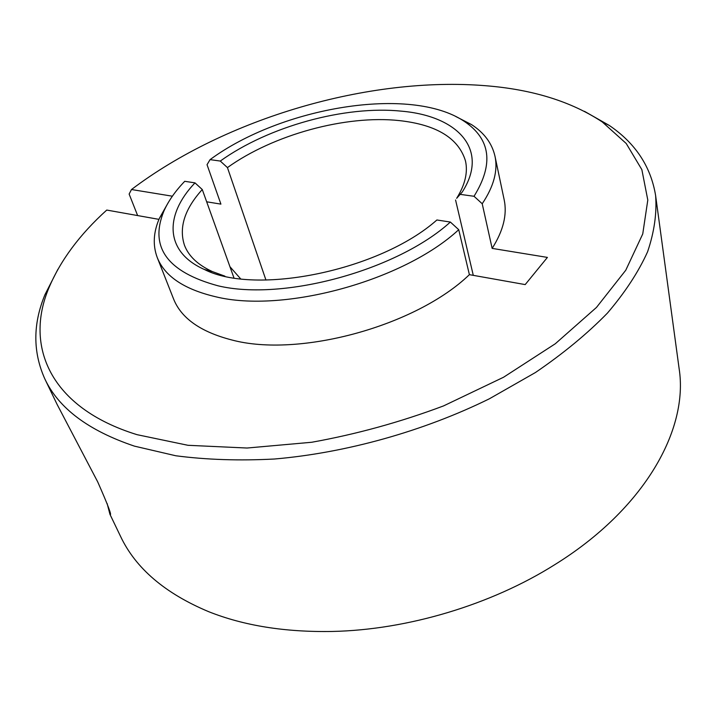 <?xml version="1.0" encoding="UTF-8"?>
<svg xmlns="http://www.w3.org/2000/svg" width="716" height="716" viewBox="0 0 716 716"><rect width="100%" height="100%" fill="white"/><g stroke="black" fill="none" stroke-linecap="round" stroke-linejoin="round"><path stroke-width="1.07" d="M450.364 222.049L436.894 219.982C380.223 270.397 255.818 295.914 204.275 269.431C164.411 251.781 164.403 214.916 194.985 182.875L184.737 181.3C175.241 191.163 168.251 201.178 163.785 211.354C149.268 247.253 167.383 272.08 218.129 285.827C283.151 301.4 397.255 270.29 450.364 222.049L458.732 229.693C403.833 280.663 283.67 313.572 215.65 296.755C184.128 289.327 164.662 276.251 157.243 257.527C152.642 245.221 153.376 232.118 159.444 218.219L168.144 202.78M158.952 219.364L106.747 210.065C79.673 234.544 60.368 260.543 48.831 288.047C24.55 345.828 49.493 407.664 137.051 434.675L187.968 445.298L247.074 448.028L311.684 442.264C356.461 434.227 400.423 422.1 443.571 405.9L503.563 377.243L555.294 343.761L596.473 307.433L625.757 270.236L642.744 233.953L647.801 200.05L641.858 169.647L626.214 143.486L602.326 121.997C571.368 101.538 532.471 89.446 485.645 85.723C368.803 76.164 225.683 118.247 131.493 189.525L129.131 194.054L137.633 215.561M584.435 111.32L609.209 125.398C635.396 143.155 650.862 166.542 655.614 195.558C656.948 213.225 654.281 231.948 647.613 251.719C638.511 271.919 625.113 292.388 607.419 313.116C587.29 333.728 563.295 353.525 535.443 372.517L489.368 398.794C423.38 431.265 346.293 452.825 274.532 459.01C239.278 460.853 206.36 459.77 175.769 455.761L134.447 446.14C88.372 430.593 58.488 408.156 44.786 378.809C32.802 351.968 32.864 323.927 44.956 294.679L57.862 269.368M44.786 378.809L57.092 404.388L97.68 481.832C107.946 505.048 112.072 515.959 110.067 514.553L120.521 536.311C135.566 568.236 164.957 593.367 208.714 611.697C243.932 625.703 285.129 632.291 332.287 631.458C407.494 629.874 490.988 604.823 554.649 564.745C645.009 508.763 688.649 429.179 679.135 368.713L655.614 195.558M227.437 167.589L220.277 161.055C268.545 126.419 344.951 105.27 401.613 111.177C457.676 115.983 489.69 149.447 462.241 192.04L456.656 198.314C465.105 184.746 468.04 172.27 465.472 160.885C458.517 138.161 436.527 124.745 399.501 120.619C345.864 114.739 273.288 134.68 227.437 167.589L265.949 280.063M229.943 266.71L240.585 278.784M109.951 514.33L107.132 503.509M157.243 257.527L173.541 298.885C181.193 318.208 200.578 331.893 231.698 339.939C298.84 358.081 416.112 326.12 469.392 274.658L458.732 229.693M194.985 182.875L202.27 189.525L233.944 277.871M202.27 189.525C184.647 209.018 178.714 227.572 184.451 245.194C188.568 256.113 197.885 264.911 212.401 271.597L224.914 276.143M455.725 116.475L471.522 124.584C484.24 132.854 492.053 143.397 494.98 156.204C498.041 170.623 493.78 186.473 482.217 203.756L474.028 196.282C493.977 164.027 490.675 139.011 464.12 121.246C410.501 85.365 281.397 107.06 210.065 159.632L207.04 164.689L220.913 204.123L206.664 201.796M172.377 196.202L131.493 189.525M469.392 274.658L525.195 284.592L547.409 257.411L492.143 248.389C503.303 230.812 507.313 214.585 504.153 199.701L494.98 156.204M455.564 199.979L473.285 275.347M474.028 196.282L460.665 194.43M220.277 161.055L210.065 159.632M482.217 203.756L492.143 248.389M602.326 121.997L609.209 125.398M212.401 271.597L204.275 269.431M456.656 198.314L462.241 192.04M48.831 288.047L44.956 294.679M163.785 211.354L159.444 218.219M464.12 121.246L471.522 124.584"/></g></svg>
